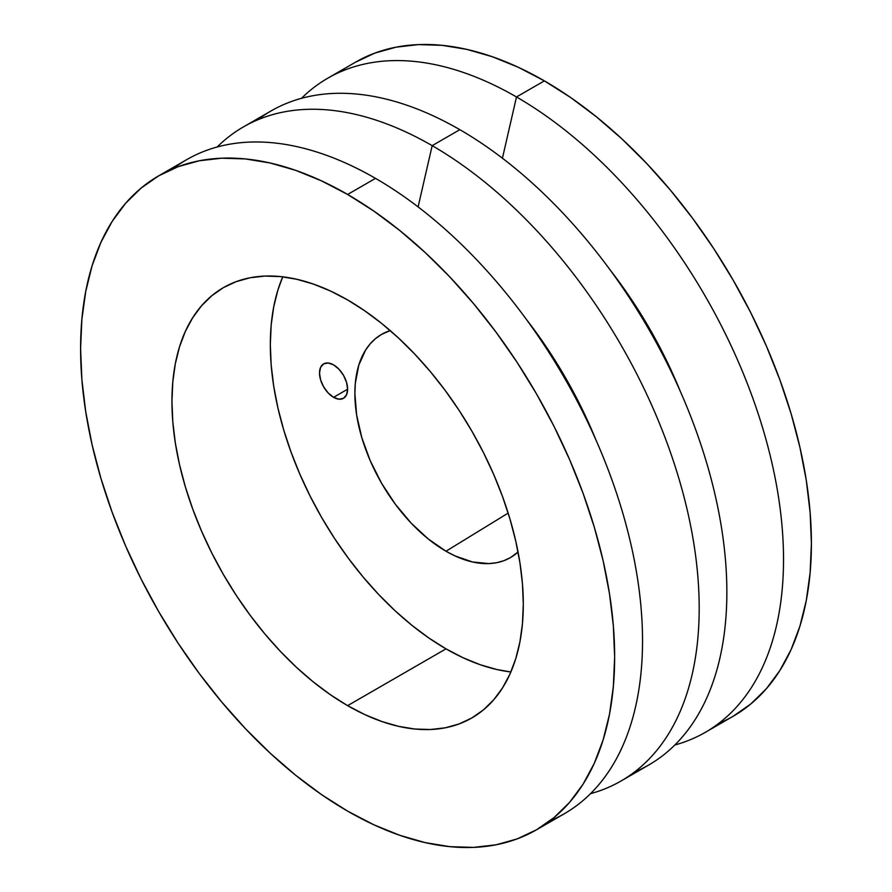 <?xml version="1.0" encoding="UTF-8"?>
<svg xmlns="http://www.w3.org/2000/svg" width="892" height="892" viewBox="0 0 892 892"><rect width="100%" height="100%" fill="white"/><g stroke="black" fill="none" stroke-linecap="round" stroke-linejoin="round"><path stroke-width="1.34" d="M333.563 397.319A19.88 11.473 60 0 1 320.585 379.802A19.88 11.473 60 0 1 323.629 363.88A19.88 11.473 60 0 1 333.563 364.861L338.949 369.199L343.509 375.354L346.553 382.378L347.624 389.202L333.563 397.319L328.189 392.971L323.629 386.827L320.585 379.802L319.514 372.979L320.585 367.381L323.629 363.88L328.189 362.988L333.563 364.861A19.88 11.473 60 0 1 346.553 382.378A19.88 11.473 60 0 1 343.509 398.3L338.949 399.181L333.563 397.319L347.624 389.202L346.553 394.799L343.509 398.3A19.88 11.473 60 0 1 333.563 397.319M446 551.223A128.872 74.404 60 0 1 361.427 436.366A128.872 74.404 60 0 1 383.002 333.597A128.872 74.404 60 0 1 390.217 330.586L381.564 334.388L375.554 338.581L370.236 343.799L365.631 349.998L358.796 365.107L355.317 383.326L354.871 393.394L356.622 414.925L361.806 437.66L370.236 460.718L381.564 483.208L395.368 504.259L411.123 523.08L428.227 538.935L446 551.223L508.161 513.09L446 551.223L454.931 555.872L472.448 561.96L488.961 563.599L496.632 562.718L503.813 560.711L510.436 557.611L518.051 552.014A128.872 74.404 60 0 1 511.841 556.753A128.872 74.404 60 0 1 446 551.223M347.624 705.65A248.444 143.434 60 0 1 185.324 486.72A248.444 143.434 60 0 1 223.401 287.637A248.444 143.434 60 0 1 347.624 299.946L330.408 290.982L313.348 284.057L296.623 279.241L280.389 276.576L264.812 276.085L250.028 277.78L236.179 281.649L223.401 287.637L211.828 295.709L201.559 305.766L192.694 317.73L185.324 331.467L179.515 346.854L175.323 363.746L172.792 381.977L171.944 401.378L172.792 421.749L175.323 442.9L179.515 464.62L185.324 486.72L192.694 508.975L201.559 531.164L211.828 553.085L223.401 574.515L236.179 595.265L250.028 615.112L264.812 633.889L280.389 651.394L296.623 667.472L313.348 681.967L330.408 694.734L347.624 705.65L364.839 714.615L381.899 721.539L398.613 726.356L414.847 729.02L430.435 729.511L445.219 727.816L459.068 723.947L471.846 717.96L483.419 709.887L493.689 699.83L502.553 687.866L509.923 674.129L515.732 658.742L519.924 641.85L522.456 623.619L523.292 604.218L522.456 583.847L519.924 562.696L515.732 540.976L509.923 518.876L502.553 496.621L493.689 474.433L483.419 452.512L471.846 431.081L459.068 410.331L445.219 390.484L430.435 371.708L414.847 354.202L398.613 338.124L381.899 323.629L364.839 310.862L347.624 299.946A248.444 143.434 60 0 1 509.923 518.876A248.444 143.434 60 0 1 471.846 717.96A248.444 143.434 60 0 1 347.624 705.65L446 648.852L347.624 705.65M282.742 276.832A248.444 143.434 -120 0 0 446 648.852L463.216 657.817L480.275 664.741L497 669.558L510.882 671.966A248.444 143.434 -120 0 1 446 648.852L428.784 637.936L411.725 625.169L395 610.674L378.777 594.596L363.189 577.091L348.404 558.314L334.556 538.467L321.778 517.717L310.204 496.287L299.935 474.366L291.071 452.177L283.701 429.922L277.891 407.822L273.699 386.102L271.168 364.951L270.321 344.58L271.168 325.179L273.699 306.948L277.891 290.056L282.742 276.832M173.26 168.599A377.628 218.027 60 0 1 375.51 178.367L347.624 194.456A377.628 218.027 60 0 1 594.317 527.239A377.628 218.027 60 0 1 536.438 829.839A377.628 218.027 60 0 1 347.624 811.129L321.443 794.538L295.531 775.137L270.109 753.104L245.434 728.664L221.751 702.049L199.273 673.516L178.222 643.344L158.809 611.812L141.204 579.231L125.594 545.915L112.124 512.186L100.919 478.357L92.099 444.773L85.732 411.747L81.886 379.602L80.592 348.627L81.886 319.158L85.732 291.439L92.099 265.76L100.919 242.368L112.124 221.484L125.594 203.309L141.204 188.022L158.809 175.757L178.222 166.648L199.273 160.772L221.751 158.196L245.434 158.932L270.109 162.991L295.531 170.305L321.443 180.831L347.624 194.456L373.793 211.058L399.716 230.459L425.138 252.492L449.813 276.933L473.496 303.548L495.974 332.08L517.025 362.252L536.438 393.785L554.032 426.365L569.642 459.681L583.123 493.41L594.317 527.239L603.148 560.823L609.515 593.849L613.361 625.994L614.644 656.969L613.361 686.439L609.515 714.158L603.148 739.836L594.317 763.229L583.123 784.113L569.642 802.287L554.032 817.574L536.438 829.839L517.025 838.948L495.974 844.824L473.496 847.4L449.813 846.664L425.138 842.606L399.716 835.291L373.793 824.766L347.624 811.129A377.628 218.027 60 0 1 100.919 478.357A377.628 218.027 60 0 1 158.809 175.757A377.628 218.027 60 0 1 347.624 194.456L375.51 178.367A377.628 218.027 60 0 1 625.816 523.827A377.628 218.027 60 0 1 549.862 820.896A377.628 218.027 -120 0 0 564.324 813.738A377.628 218.027 -120 0 0 622.203 511.138A377.628 218.027 -120 0 0 375.51 178.367A377.628 218.027 -120 0 0 186.696 159.657L158.809 175.757M595.956 439.99A299.723 173.048 -120 0 0 526.18 319.135A299.723 173.048 60 0 1 595.956 439.99M432.174 145.652L418.103 206.911L432.174 145.652A377.628 218.027 60 0 1 678.868 478.424A377.628 218.027 60 0 1 620.988 781.024A377.628 218.027 60 0 1 590.515 793.679A377.628 218.027 -120 0 0 685.859 504.225A377.628 218.027 -120 0 0 432.174 145.652L459.826 129.674A377.628 218.027 60 0 1 710.11 475.035A377.628 218.027 60 0 1 634.312 772.16A377.628 218.027 -120 0 0 648.64 765.057A377.628 218.027 -120 0 0 706.531 462.457A377.628 218.027 -120 0 0 459.826 129.674L432.174 145.652A377.628 218.027 -120 0 0 217.157 147.002A377.628 218.027 60 0 1 243.36 126.943A377.628 218.027 60 0 1 432.174 145.652M680.284 391.309A299.723 173.048 -120 0 0 610.507 270.454A299.723 173.048 60 0 1 680.284 391.309M516.49 96.96L502.43 158.219L516.49 96.96A377.628 218.027 60 0 1 763.195 429.732A377.628 218.027 60 0 1 705.304 732.343A377.628 218.027 60 0 1 674.843 744.998A377.628 218.027 -120 0 0 770.186 455.544A377.628 218.027 -120 0 0 516.49 96.96L544.376 80.871L516.49 96.96A377.628 218.027 -120 0 0 301.485 98.321A377.628 218.027 60 0 1 327.676 78.262A377.628 218.027 60 0 1 516.49 96.96M718.74 723.401A377.628 218.027 -120 0 0 733.191 716.243A377.628 218.027 -120 0 0 791.081 413.643A377.628 218.027 -120 0 0 544.376 80.871L518.207 67.234L492.284 56.709L466.862 49.394L442.187 45.336L418.504 44.6L396.026 47.176L374.975 53.052L355.562 62.161L327.676 78.262M705.304 732.343L733.191 716.243L750.796 703.978L766.406 688.691L779.876 670.516L791.081 649.632L799.901 626.24L806.268 600.561L810.114 572.842L811.408 543.373L810.114 512.398L806.268 480.253L799.901 447.227L791.081 413.643L779.876 379.814L766.406 346.085L750.796 312.769L733.191 280.188L713.778 248.656L692.727 218.484L670.249 189.951L646.566 163.336L621.891 138.896L596.469 116.863L570.557 97.462L544.376 80.871A377.628 218.027 -120 0 0 355.562 62.161M257.688 119.84A377.628 218.027 60 0 1 459.826 129.674A377.628 218.027 -120 0 0 271.012 110.976L243.36 126.943M564.324 813.738L536.438 829.839M648.64 765.057L620.988 781.024"/></g></svg>
